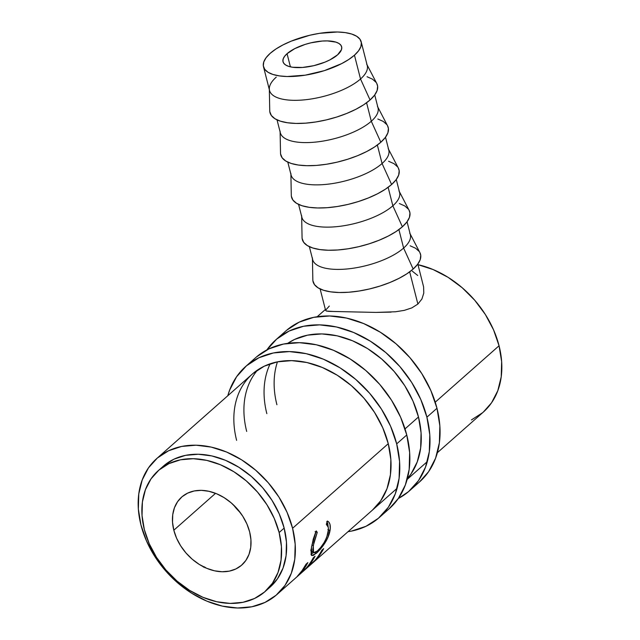 <?xml version="1.0" encoding="UTF-8"?>
<svg xmlns="http://www.w3.org/2000/svg" width="640" height="640" viewBox="0 0 640 640"><rect width="100%" height="100%" fill="white"/><g stroke="black" fill="none" stroke-linecap="round" stroke-linejoin="round"><path stroke-width="0.96" d="M396.688 443.888A100.816 75.152 48.5 0 1 379.216 517.568A100.816 75.152 48.5 0 1 348 531.704L351.496 531.096L365.984 526.296L378.416 518.256L388.32 507.296L395.304 493.816L399.104 478.352L399.568 461.496L396.688 443.888L406.76 434.984L396.688 443.888L390.576 426.208L381.456 409.136L369.688 393.328L355.712 379.392L340.08 367.856L323.384 359.176L306.272 353.688L289.392 351.584L273.4 352.96L258.912 357.76L246.472 365.792L236.576 376.76L229.592 390.232L227.808 395.736A100.816 75.152 48.5 0 1 245.672 366.488A100.816 75.152 48.5 0 1 331.224 362.832A100.816 75.152 48.5 0 1 396.688 443.888M379.216 517.568L389.288 508.664A100.816 75.152 -131.5 0 0 406.76 434.984A100.816 75.152 -131.5 0 0 341.296 353.928A100.816 75.152 -131.5 0 0 255.744 357.584L245.672 366.488M257.688 369.928A90.736 67.632 -131.5 0 0 246.696 431.448M236.624 440.352A90.736 67.632 48.5 0 1 252.352 374.04A90.736 67.632 48.5 0 1 329.352 370.752A90.736 67.632 48.5 0 1 388.264 443.696A90.736 67.632 48.5 0 1 372.544 510.008M372.48 510.064L380.728 500.768L387.016 488.64L390.432 474.72L390.856 459.544L388.264 443.696L382.76 427.784L374.552 412.424L363.96 398.192L351.392 385.656L337.32 375.272L322.296 367.464L306.888 362.52L291.696 360.632L277.304 361.864L264.264 366.184L253.072 373.416M389.224 508.72L398.392 498.392L405.376 484.912L409.176 469.448L409.64 452.592L406.76 434.984L400.648 417.304L391.528 400.232L379.76 384.424L365.784 370.488L350.152 358.96L333.456 350.28L316.344 344.784L299.464 342.68L283.472 344.056L268.984 348.856L256.544 356.888M266.896 349.896A100.816 75.152 48.5 0 1 275.888 339.776A100.816 75.152 48.5 0 1 361.44 336.12A100.816 75.152 48.5 0 1 426.904 417.176A100.816 75.152 48.5 0 1 409.432 490.856A100.816 75.152 48.5 0 1 398.288 498.544L408.632 491.552L418.536 480.584L425.52 467.112L429.312 451.648L429.784 434.784L426.904 417.176L436.976 408.272L426.904 417.176L420.792 399.496L411.672 382.424L399.904 366.616L385.928 352.68L370.296 341.152L353.6 332.472L336.488 326.976L319.608 324.872L303.616 326.248L289.12 331.048L276.688 339.088L266.792 350.048M409.432 490.856L419.504 481.952A100.816 75.152 -131.5 0 0 436.976 408.272A100.816 75.152 -131.5 0 0 371.512 327.216A100.816 75.152 -131.5 0 0 285.96 330.872L275.888 339.776M277.448 361.84A90.736 67.632 -131.5 0 0 276.912 404.744M266.84 413.64A90.736 67.632 48.5 0 1 270.192 363.776M287.728 343.336A90.736 67.632 48.5 0 1 418.48 416.992A90.736 67.632 48.5 0 1 407.36 478.672L410.944 474.056L417.232 461.928L420.648 448.016L421.072 432.84L418.48 416.992L412.976 401.08L404.768 385.712L394.176 371.488L381.6 358.944L367.536 348.568L352.504 340.76L337.104 335.808L321.912 333.92L307.52 335.16L294.48 339.472L287.72 343.336M419.44 482.008L428.608 471.68L435.584 458.208L439.384 442.744L439.856 425.88L436.976 408.272L430.864 390.592L421.744 373.52L409.976 357.712L396 343.776L380.368 332.248L363.672 323.568L346.56 318.072L329.68 315.976L313.688 317.344L299.192 322.144L286.76 330.184M337.608 54.816A30.248 11.44 165.7 0 1 305.872 67.12A30.248 11.44 165.7 0 1 283.024 61.728A30.248 11.44 165.7 0 1 287.056 53.696L290.408 66.848L287.056 53.696L284.6 56.312L283.2 58.856L282.928 61.216L283.776 63.304L285.728 65.048L288.704 66.384L292.584 67.248L302.448 67.464L313.816 65.672L324.952 62.144L329.904 59.88L337.608 54.816L341.464 49.664L341.736 47.304L340.888 45.208L338.936 43.464L335.96 42.136L327.44 40.904L322.216 41.048L310.856 42.84L305.144 44.416L294.76 48.632L287.056 53.696A30.248 11.44 165.7 0 1 318.8 41.392A30.248 11.44 165.7 0 1 341.64 46.784A30.248 11.44 165.7 0 1 337.608 54.816M366.64 64.016A50.408 19.064 165.7 0 1 360.52 78.984L354.456 55.184A50.408 19.064 165.7 0 1 301.56 75.696A50.408 19.064 165.7 0 1 263.488 66.712A50.408 19.064 165.7 0 1 270.208 53.328L275.928 49L283.048 44.88L291.296 41.12L309.864 35.232L319.472 33.336L337.512 32L345.248 32.608L351.712 34.048L356.672 36.264L359.92 39.176L361.344 42.664L360.888 46.6L358.56 50.824L354.456 55.184L360.52 78.984A50.408 19.064 -14.3 0 0 367.248 65.6L361.184 41.808A50.408 19.064 165.7 0 1 354.456 55.184L348.736 59.512L341.616 63.632L324.312 70.656L305.192 75.176L287.152 76.512L279.416 75.904L272.952 74.464L267.992 72.248L264.744 69.336L263.32 65.848L263.784 61.912L266.104 57.688L270.208 53.328A50.408 19.064 165.7 0 1 323.104 32.824A50.408 19.064 165.7 0 1 361.184 41.808M269.344 89.688L269.744 110.792A55.448 20.968 -14.3 0 0 309.552 122.8A55.448 20.968 -14.3 0 0 370.056 99.968L360.52 78.984L370.056 99.968A55.448 20.968 -14.3 0 0 376.784 83.504L367.04 64.784M377.416 106.288A50.408 19.064 165.7 0 1 371.296 121.256L366.584 102.768L371.296 121.256A50.408 19.064 -14.3 0 0 378.024 107.872L374.728 94.96M280.584 153.968L282.152 157.808L285.728 161.008L291.176 163.448L298.296 165.032L306.8 165.696L316.376 165.432L326.64 164.224L337.208 162.144L347.68 159.248L357.64 155.672L366.704 151.528L374.536 147L380.832 142.24L371.296 121.256L380.832 142.24A55.448 20.968 -14.3 0 0 387.56 125.776L377.808 107.056M388.184 148.56A50.408 19.064 165.7 0 1 382.072 163.52L377.36 145.04L382.072 163.52A50.408 19.064 -14.3 0 0 388.792 150.144L385.504 137.232M291.36 196.24L292.928 200.08L296.504 203.272L301.952 205.712L309.072 207.304L317.576 207.968L327.144 207.696L337.416 206.496L347.984 204.416L358.448 201.52L368.408 197.936L377.48 193.8L385.312 189.264L391.608 184.512L382.072 163.52L391.608 184.512A55.448 20.968 -14.3 0 0 398.336 168.048L388.584 149.328M398.96 190.832A50.408 19.064 165.7 0 1 392.848 205.792L388.128 187.304L392.848 205.792A50.408 19.064 -14.3 0 0 399.568 192.416L396.28 179.504M302.136 238.512L303.696 242.344L307.272 245.544L312.728 247.984L319.84 249.568L328.352 250.24L337.92 249.968L348.192 248.768L358.76 246.68L369.224 243.792L379.184 240.208L388.256 236.072L396.088 231.536L402.384 226.784L392.848 205.792L402.384 226.784A55.448 20.968 -14.3 0 0 409.112 210.32L399.36 191.592M409.736 233.096A50.408 19.064 165.7 0 1 403.616 248.064L398.904 229.576L403.616 248.064A50.408 19.064 -14.3 0 0 410.344 234.68L407.056 221.768M312.912 280.776L314.472 284.616L318.048 287.816L323.504 290.256L330.616 291.84L339.128 292.512L348.696 292.24L358.968 291.04L369.536 288.952L380 286.064L389.96 282.48L399.032 278.344L406.864 273.808L413.16 269.048L403.616 248.064L413.16 269.048A55.448 20.968 -14.3 0 0 419.888 252.592L410.136 233.864M173.824 530.216A45.368 33.816 48.5 0 1 181.68 497.064A45.368 33.816 48.5 0 1 220.184 495.416A45.368 33.816 48.5 0 1 249.64 531.888L246.888 523.936L242.784 516.256L237.488 509.136L231.2 502.864L224.168 497.68L216.656 493.776L208.952 491.304L201.36 490.352L194.16 490.976L187.64 493.136L182.04 496.752L177.592 501.68L174.448 507.744L172.736 514.704L172.528 522.296L173.824 530.216L176.576 538.176L180.68 545.856L185.976 552.968L192.256 559.24L199.296 564.432L206.808 568.336L214.512 570.808L222.104 571.752L229.304 571.136L235.824 568.976L241.416 565.36L245.872 560.424L249.016 554.36L250.728 547.4L250.936 539.816L249.64 531.888A45.368 33.816 48.5 0 1 241.776 565.048A45.368 33.816 48.5 0 1 203.28 566.696A45.368 33.816 48.5 0 1 173.824 530.216L215.552 493.328L173.824 530.216M279.128 532.544A80.656 60.12 48.5 0 1 265.152 591.488A80.656 60.12 48.5 0 1 196.704 594.408A80.656 60.12 48.5 0 1 144.336 529.568L142.032 515.48L142.408 501.992L145.448 489.616L151.032 478.84L158.952 470.064L168.904 463.64L180.496 459.8L193.288 458.704L206.792 460.384L220.48 464.776L233.84 471.72L246.344 480.944L257.52 492.096L266.936 504.736L274.232 518.4L279.128 532.544L281.432 546.632L281.056 560.12L278.016 572.488L272.432 583.264L264.512 592.04L254.56 598.472L242.968 602.304L230.176 603.408L216.672 601.728L202.976 597.328L189.624 590.384L177.112 581.16L165.936 570.016L156.52 557.368L149.224 543.712L144.336 529.568A80.656 60.12 48.5 0 1 158.312 470.624A80.656 60.12 48.5 0 1 226.752 467.696A80.656 60.12 48.5 0 1 279.128 532.544L284.16 528.088L279.128 532.544M265.152 591.488L270.184 587.032A80.656 60.12 -131.5 0 0 284.16 528.088A80.656 60.12 -131.5 0 0 231.792 463.248A80.656 60.12 -131.5 0 0 163.352 466.168L158.312 470.624M292.584 528.272A90.736 67.632 48.5 0 1 276.864 594.584A90.736 67.632 48.5 0 1 199.864 597.88A90.736 67.632 48.5 0 1 140.944 524.928A90.736 67.632 48.5 0 1 156.672 458.616A90.736 67.632 48.5 0 1 233.672 455.328A90.736 67.632 48.5 0 1 292.584 528.272L388.264 443.696L292.584 528.272L295.176 544.12L294.76 559.296L291.336 573.216L285.048 585.344L276.144 595.208L264.952 602.448L251.904 606.76L237.512 608L222.328 606.112L206.92 601.16L191.896 593.352L177.824 582.976L165.248 570.432L154.656 556.208L146.448 540.84L140.944 524.928L138.352 509.08L138.776 493.904L142.2 479.992L148.48 467.864L157.392 457.992L168.584 450.76L181.624 446.44L196.016 445.208L211.208 447.096L226.616 452.04L241.64 459.856L255.712 470.232L268.28 482.768L278.88 497L287.08 512.36L292.584 528.272M437.368 452.704L483.328 412.08A90.736 67.632 -131.5 0 0 499.056 345.768L435.232 402.184L499.056 345.768A90.736 67.632 -131.5 0 0 417.984 264.656M418.48 416.992L405.024 428.888L418.48 416.992M315.8 531.864L316.232 530.896L317.264 532.336L313.896 542.48L312.776 549.8L313.2 552.336L314.736 552.744L317.352 550.984L320.64 547.52L324.008 542.736L326.712 537.392L328.472 529.48L328.216 527.16L326.304 524.344L327.384 521.04L328.944 522.232L329.968 524.352L330.256 528.864L327.864 537.552L325 542.88L318.048 551.672L313.104 555.552L311.304 555.152L311.04 549.832L313.256 539.128L315.8 531.864M314.904 560.76L297.28 576.336A90.736 67.632 -131.5 0 0 306.04 564.2L307.848 562.6A90.736 67.632 48.5 0 1 300.696 573.008L306.12 568.216A90.736 67.632 -131.5 0 0 313.272 557.808L315.08 556.208A90.736 67.632 48.5 0 1 307.928 566.616L314.704 560.624A90.736 67.632 -131.5 0 0 321.856 550.216L323.664 548.616A90.736 67.632 48.5 0 1 314.904 560.76L319.688 555.048L323.664 548.616L321.856 550.216A90.736 67.632 48.5 0 1 314.704 560.624L307.928 566.616A90.736 67.632 48.5 0 0 315.08 556.208L313.272 557.808A90.736 67.632 48.5 0 1 306.12 568.216L300.696 573.008A90.736 67.632 48.5 0 0 307.848 562.6L306.04 564.2L302.064 570.624L297.28 576.336L314.904 560.76M204.976 567.76L205.376 567.44M423.608 286.92L423.784 293.12L421.904 299.016L417.888 304.056L411.84 307.888L404.256 310.376L395.488 311.768L404.256 310.376L411.84 307.888L417.888 304.056L409.68 271.848L417.888 304.056L421.904 299.016L423.784 293.12L423.608 286.92L417.824 264.04M395.488 311.768L375.96 312.408L333.2 311.472L326.344 311.032L325.6 310.224L326.344 311.032L328.864 311.368L375.96 312.408L391.104 312.12M325.6 310.224L329.32 306.048M412.32 271.176L417.72 275.488M269.544 587.592L277.464 578.816L283.048 568.04L286.088 555.664L286.464 542.176L284.16 528.088L279.272 513.944L271.976 500.288L262.56 487.64L251.384 476.496L238.872 467.272L225.52 460.328L211.824 455.928L198.328 454.248L185.528 455.352L173.936 459.184L163.992 465.616M483.272 412.136L491.52 402.832L497.8 390.712L501.224 376.792L501.648 361.616L499.056 345.768L493.552 329.856L485.344 314.488L474.752 300.264L462.176 287.72L448.104 277.344L433.08 269.536L417.672 264.584M471.416 419.936L482.608 412.704M317.264 532.336L315.088 531.64L317.264 532.336L316.232 530.896L311.48 547.024L311.696 555.552L316.272 553.36C318.656 551.312 321.192 548.384 323.88 544.576C327.144 539.864 329.184 535.208 330.016 530.616C330.824 525.456 329.944 522.264 327.384 521.04L326.304 524.344C328.216 525.488 328.848 528.12 328.208 532.232C326.192 539.992 322.576 546.248 317.352 550.984L313.568 552.72L313.264 545.592L317.264 532.336M311.872 544.944L313.264 545.592L311.872 544.944M310.928 550.768L313.568 552.72M327.088 521.968L328.152 526.928L327.792 523.56L326.768 521.528M327.864 529.624L330.016 530.616L327.864 529.624M323.136 544.112L323.88 544.576L323.136 544.112M315.128 552.576L316.272 553.36L315.128 552.576M313.44 552.648L310.944 554.232L313.44 552.648M312.664 551.44L311.736 551.552L310.752 550.128M204.504 566.84L203.384 567.136M233.56 505.008A45.368 33.816 -131.5 0 0 240.264 512.584L233.56 505.008M312.44 258.768L312.84 279.872A55.448 20.968 -14.3 0 0 352.656 291.88A55.448 20.968 -14.3 0 0 413.16 269.048L417.672 264.256L420.232 259.608L420.736 255.28L419.848 252.512M419.168 251.44L415.592 248.24L410.144 245.8M309.36 246.672L312.648 259.584A50.408 19.064 -14.3 0 0 350.72 268.568A50.408 19.064 -14.3 0 0 403.616 248.064A50.408 19.064 165.7 0 1 348.616 268.816A50.408 19.064 165.7 0 1 312.424 257.904M301.664 216.496L302.064 237.608A55.448 20.968 -14.3 0 0 341.88 249.608A55.448 20.968 -14.3 0 0 402.384 226.784L406.896 221.984L409.456 217.336L409.96 213.008L409.072 210.24M408.392 209.168L404.816 205.968L399.368 203.528M298.584 204.408L301.872 217.312A50.408 19.064 -14.3 0 0 339.952 226.296A50.408 19.064 -14.3 0 0 392.848 205.792A50.408 19.064 165.7 0 1 337.84 226.544A50.408 19.064 165.7 0 1 301.648 215.632M290.888 174.224L291.296 195.336A55.448 20.968 -14.3 0 0 331.104 207.336A55.448 20.968 -14.3 0 0 391.608 184.512L396.12 179.712L398.68 175.064L399.184 170.736L398.296 167.968M397.624 166.896L394.04 163.696L388.592 161.256M287.808 162.136L291.096 175.048A50.408 19.064 -14.3 0 0 329.176 184.032A50.408 19.064 -14.3 0 0 382.072 163.52A50.408 19.064 165.7 0 1 327.064 184.28A50.408 19.064 165.7 0 1 290.872 173.36M280.112 131.96L280.52 153.064A55.448 20.968 -14.3 0 0 320.328 165.064A55.448 20.968 -14.3 0 0 380.832 142.24L385.344 137.44L387.904 132.792L388.408 128.464L387.52 125.704M386.848 124.632L383.272 121.432L377.816 118.992M277.032 119.864L280.328 132.776A50.408 19.064 -14.3 0 0 318.4 141.76A50.408 19.064 -14.3 0 0 371.296 121.256A50.408 19.064 165.7 0 1 316.288 142.008A50.408 19.064 165.7 0 1 280.096 131.096M263.488 66.712L269.552 90.504A50.408 19.064 -14.3 0 0 307.624 99.488A50.408 19.064 -14.3 0 0 360.52 78.984A50.408 19.064 165.7 0 1 305.52 99.736A50.408 19.064 165.7 0 1 269.328 88.824A50.408 19.064 165.7 0 1 276.272 77.12M269.808 111.696L271.376 115.536L274.952 118.736L280.4 121.176L287.52 122.76L296.024 123.432L305.6 123.16L315.864 121.96L326.44 119.872L336.904 116.984L346.864 113.4L355.936 109.264L363.768 104.728L370.056 99.968L374.568 95.176L377.128 90.52L377.64 86.192L376.752 83.432M376.072 82.36L372.496 79.16L367.04 76.72M156.728 458.568L252.352 374.04M276.864 594.584L397.088 488.312M407.152 479.416L427.296 461.608M320.128 288.944L325.616 310.456M317.184 316.736L325.368 309.496"/></g></svg>
